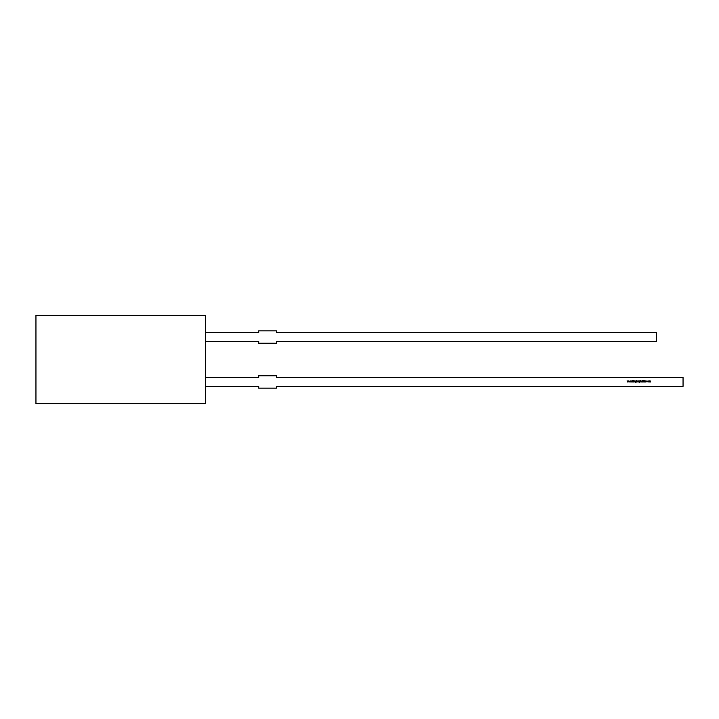 <?xml version="1.0" encoding="UTF-8"?>
<svg xmlns="http://www.w3.org/2000/svg" width="719" height="719" viewBox="0 0 719 719"><rect width="100%" height="100%" fill="white"/><g stroke="black" fill="none" stroke-linecap="round" stroke-linejoin="round"><path stroke-width="1.08" d="M205.679 377.538L258.723 377.538L205.679 377.538L258.723 377.538L258.723 375.767L276.402 375.767L276.402 377.538L683.05 377.538L683.05 386.373L276.402 386.373L276.402 388.143L258.723 388.143L258.723 386.373L205.679 386.373M629.089 381.951L629.449 381.214L629.808 381.951L630.239 380.917L629.79 381.663L628.658 380.917L629.089 381.951L628.658 380.917L629.089 381.951L629.449 381.214L629.781 381.951L630.239 380.917L630.68 381.951L631.039 381.214L631.399 381.951L631.83 380.917L631.39 381.663L630.257 380.917L630.68 381.951L630.392 380.917L629.79 381.663L628.658 380.917L629.089 381.951M633.664 381.951L633.79 380.917L633.664 381.951M634.095 381.951L634.598 381.025L635.003 381.951L634.931 381.07L634.095 380.917L634.095 381.951L634.095 380.917L634.095 381.951L634.598 381.025L635.003 381.951L634.616 380.899L634.095 380.917L634.095 381.951M636.746 381.951L637.708 381.438L636.621 380.504L636.621 381.951L637.708 381.438L636.621 380.504L636.746 381.762M638.526 381.951L638.652 380.917L638.526 381.951M639.865 380.917L638.921 381.43L639.865 381.753L638.939 382.023L639.47 382.355L639.991 380.917L638.921 381.43L639.865 381.753L638.939 382.023L639.47 382.355L639.991 380.917L638.921 381.43L639.452 380.899M643.487 380.594L644.107 380.746L643.514 380.827L643.999 381.879L643.514 380.827L644.107 380.746L643.487 380.594L643.999 381.609L643.289 381.681L643.721 381.987L643.694 381.241M648.161 380.899L647.783 381.816L648.7 381.438L647.765 381.07L648.161 381.969L648.556 381.07M648.951 381.951L649.41 381.025L649.652 381.951L650.12 381.025L650.488 381.951L650.425 381.061L648.951 380.917L648.951 381.951L648.951 380.917L648.951 381.951L649.41 381.025L649.652 381.951L650.12 381.025L650.488 381.951L650.138 380.899L648.951 380.917L648.951 381.951M647.298 381.214L646.525 381.052L646.92 381.969L647.406 381.735L646.615 381.735L646.615 381.142L647.406 381.142L646.354 381.447L646.92 381.969L647.406 381.735L646.48 381.438L647.406 381.142L646.48 381.438L646.929 381.843M644.979 380.54L644.305 381.951L645.653 381.951L644.997 380.54L645.653 381.951L644.997 380.54L644.305 381.951L645.653 381.951L644.997 380.54L644.305 381.951L644.979 380.54M642.166 380.54L642.633 381.987L643.074 380.54L642.624 381.843L642.166 380.54L642.633 381.987L643.074 380.54L642.624 381.843L642.166 380.54L642.193 381.69M640.278 381.951L640.782 381.025L641.186 381.951L640.404 380.504L640.278 381.951L640.278 380.504L640.278 381.951L640.782 381.025L641.186 381.951L640.404 380.504L640.278 381.951M637.924 381.951L638.418 380.935L637.924 380.917L637.924 381.951L637.924 380.917L637.924 381.951L638.418 380.935L637.924 380.917L637.924 381.951M636.198 380.917L635.254 381.43L636.198 381.753L635.272 382.023L635.803 382.355L636.333 380.917L635.254 381.43L636.198 381.753L635.272 382.023L635.803 382.355L636.288 382.059L636.333 380.917L635.254 381.43L635.794 380.899M632.558 381.951L632.684 381.268L633.511 381.951L632.756 381.178L633.457 380.54L632.684 381.079L632.558 380.54L632.558 381.951L632.558 380.54L632.558 381.951L632.684 381.268L633.511 381.951L632.756 381.178L633.457 380.54L632.684 381.079L632.558 380.54L632.558 381.951M627.489 381.951L627.849 381.214L628.208 381.951L628.64 380.917L628.199 381.663L627.058 380.917L627.489 381.951L627.058 380.917L627.489 381.951L627.849 381.214L628.208 381.951L628.64 380.917L628.199 381.663L627.058 380.917L627.489 381.951L627.849 381.214L628.181 381.951M205.679 403.701L205.679 315.299L35.95 315.299L35.95 403.701L205.679 403.701L205.679 315.299L35.95 315.299L35.95 403.701L205.679 403.701L205.679 315.299L35.95 315.299L35.95 403.701L205.679 403.701M205.679 332.627L258.723 332.627L258.723 330.857L276.402 330.857L258.723 330.857L258.723 332.627L205.679 332.627L258.723 332.627L258.723 330.857L276.402 330.857L276.402 332.627L276.402 330.857L276.402 332.627L656.528 332.627L276.402 332.627L656.528 332.627L656.528 341.462L276.402 341.462L276.402 343.233L258.723 343.233L276.402 343.233L276.402 341.462L656.528 341.462L656.528 332.627L656.528 341.462L276.402 341.462L276.402 343.233L258.723 343.233L258.723 341.462L205.679 341.462M258.723 343.233L258.723 341.462L258.723 343.233M276.402 377.538L683.05 377.538L683.05 386.373L276.402 386.373L276.402 388.143L258.723 388.143L258.723 386.373L258.723 388.143L276.402 388.143L276.402 386.373L683.05 386.373L683.05 377.538L276.402 377.538L276.402 375.767L276.402 377.538M258.723 375.767L276.402 375.767L258.723 375.767L258.723 377.538L258.723 375.767M649.437 380.899L650.138 380.899L650.362 381.951L650.138 380.899L650.488 381.394M650.362 381.951L650.12 381.025L649.787 381.951M649.41 381.025L649.077 381.951M648.161 381.843L647.756 381.438L648.565 381.438L647.756 381.438L648.161 381.025L648.565 381.438L647.873 381.726L647.873 381.151L648.448 381.151L648.161 381.843L648.161 381.025L648.565 381.438L648.161 381.843L648.161 381.025L648.565 381.438L648.161 381.843L647.873 381.151L648.448 381.151M644.449 381.951L645.509 381.951M644.988 380.818L645.24 381.358L644.727 381.358L644.988 380.818L645.24 381.358L644.727 381.358L644.988 380.818L645.24 381.358L644.727 381.358L644.988 380.818L644.727 381.358M643.999 381.879L643.514 380.827L643.99 380.827M642.301 381.573L642.292 380.54L642.409 381.771M643.074 381.394L642.948 380.54L642.633 381.987M641.734 381.951L641.914 381.043M641.42 381.043L641.609 381.951M640.404 380.504L641.186 381.43M640.782 381.025L641.06 381.465L640.431 381.304M639.47 382.355L638.939 382.023L639.955 382.059L639.991 380.917L639.47 382.355L638.939 382.023L639.865 381.753L638.921 381.43M639.461 381.825L639.47 381.025L639.865 381.43L639.047 381.438L639.47 381.025L639.865 381.43L639.047 381.438L639.47 381.025L639.865 381.43L639.047 381.438L639.47 381.025L639.748 381.717L639.164 381.726M639.47 381.025L639.047 381.438L639.865 381.43M638.05 380.917L638.05 381.609L638.157 380.953M637.169 380.899L637.708 381.438L636.746 381.106L637.708 381.438L637.16 381.969L637.546 381.061M636.863 381.142L637.582 381.438L637.16 381.843L636.863 381.142L637.582 381.438L636.863 381.726L637.16 381.025L637.582 381.438L636.746 381.438L637.16 381.025L637.582 381.438L636.746 381.438L637.16 381.025L637.582 381.438L636.863 381.726M636.746 381.438L637.456 381.151M635.803 382.355L635.272 382.023L636.288 382.059L636.333 380.917L635.803 382.355L635.272 382.023L636.198 381.753L635.254 381.43L635.785 381.951M635.794 381.825L635.389 381.438L635.803 381.025L636.198 381.43L635.389 381.438L635.803 381.025L636.198 381.43L635.389 381.438L635.803 381.025L636.09 381.717L635.389 381.438L636.09 381.142L635.794 381.825L635.506 381.142L636.198 381.43M634.616 380.899L635.003 381.43M634.859 381.232L634.248 381.304M633.277 380.54L632.684 381.079L632.684 380.54M633.511 381.951L632.756 381.178L633.457 380.54M631.695 380.917L631.39 381.663L630.257 380.917L629.808 381.951L630.239 380.917L630.68 381.951L631.039 381.214L631.399 381.951L631.83 380.917L631.39 381.663L630.392 380.917M631.83 380.917L631.372 381.951L631.83 380.917M630.68 381.951L631.039 381.214L631.372 381.951M630.105 380.917L629.79 381.663L628.792 380.917M627.84 380.917L627.507 381.663L627.202 380.917M628.505 380.917L628.208 381.951L628.64 380.917L628.199 381.663L627.867 380.917M629.107 381.951L629.449 381.214L629.781 381.951M634.877 381.465L634.877 381.951M636.746 381.106L636.746 380.504M643.793 381.151L643.721 380.648M643.73 380.504L643.46 381.052M648.161 381.969L648.7 381.438M649.652 381.43L649.652 381.951M646.354 381.447L646.92 381.969M642.948 380.54L642.948 381.385M641.06 381.465L641.06 381.951M632.684 381.951L632.684 381.268L633.34 381.951M637.16 381.025L637.16 381.843"/></g></svg>
